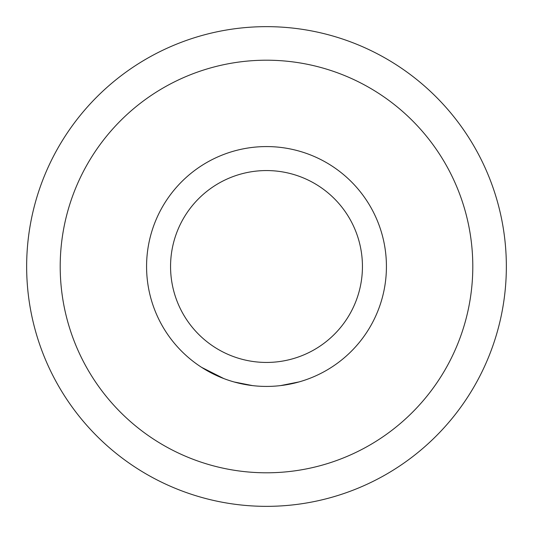 <?xml version="1.0" encoding="UTF-8"?>
<svg xmlns="http://www.w3.org/2000/svg" width="533" height="533" viewBox="0 0 533 533"><rect width="100%" height="100%" fill="white"/><g stroke="black" fill="none" stroke-linecap="round" stroke-linejoin="round"><path stroke-width="0.8" d="M266.5 146.575A119.925 119.925 0 0 1 386.425 266.5A119.925 119.925 0 0 1 266.5 386.425A119.925 119.925 0 0 1 146.575 266.5A119.925 119.925 0 0 1 266.5 146.575M266.5 472.798A206.298 206.298 0 0 0 472.798 266.5A206.298 206.298 0 0 0 266.5 60.202A206.298 206.298 0 0 0 60.202 266.5A206.298 206.298 0 0 0 266.5 472.798M266.5 506.35A239.85 239.85 0 0 0 506.35 266.5A239.85 239.85 0 0 0 266.5 26.65A239.85 239.85 0 0 0 26.65 266.5A239.85 239.85 0 0 0 266.5 506.35M280.704 385.579L299.126 381.901M312.438 377.277L313.677 376.758M234.134 381.974L252.562 385.612M201.547 367.317L223.807 378.57M278.033 385.872L279.372 385.732M253.895 385.759L255.234 385.892M362.44 266.5A95.94 95.94 0 0 1 266.5 362.44A95.94 95.94 0 0 1 170.56 266.5A95.94 95.94 0 0 1 266.5 170.56A95.94 95.94 0 0 1 362.44 266.5A95.94 95.94 0 0 1 266.5 362.44A95.94 95.94 0 0 1 170.56 266.5A95.94 95.94 0 0 1 266.5 170.56A95.94 95.94 0 0 1 362.44 266.5"/></g></svg>
